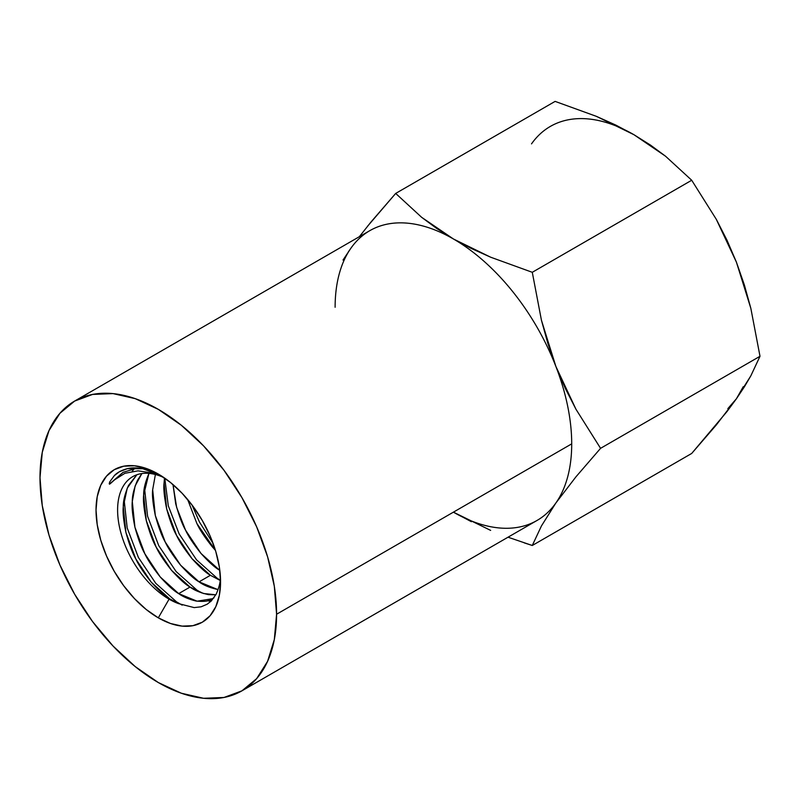 <?xml version="1.0" encoding="UTF-8"?>
<svg xmlns="http://www.w3.org/2000/svg" width="800" height="800" viewBox="0 0 800 800"><rect width="100%" height="100%" fill="white"/><g stroke="black" fill="none" stroke-linecap="round" stroke-linejoin="round"><path stroke-width="1.2" d="M241.94 690.83L537.06 520.44A167.3 96.59 -120 0 0 555.86 503.01A167.3 96.59 -120 0 0 571.71 443.86L276.59 614.24A167.3 96.59 60 0 1 241.94 690.83A167.3 96.59 60 0 1 113.03 646.01A167.3 96.59 60 0 1 40 477.65L42.27 505.61L49 535.12L59.94 565.05L74.65 594.24L92.57 621.58L113.03 646.01L135.22 666.59L158.3 682.54L181.37 693.24L203.57 698.28L224.02 697.47L241.94 690.83L256.66 678.62L267.59 661.32L274.32 639.58L276.59 614.24L274.32 586.28L267.59 556.77L256.66 526.84L241.94 497.65L224.02 470.31L203.57 445.88L181.37 425.3L158.3 409.35L135.22 398.65L113.03 393.61L92.57 394.43L74.65 401.06L59.94 413.27L49 430.57L42.27 452.31L40 477.65A167.3 96.59 60 0 1 74.65 401.06A167.3 96.59 60 0 1 203.57 445.88A167.3 96.59 60 0 1 276.59 614.24L571.71 443.86A167.3 96.59 60 0 1 555.86 503.01L575.98 476.79L600.57 448.33L760 356.28L750.82 375.87L744.36 386.85L736.42 398.76L727.82 408.66M163.95 477.61A72.8 42.03 -120 0 0 117.67 513.01A72.8 42.03 -120 0 0 169.08 599.16L158.3 617.84A88.05 50.84 60 0 1 96.03 510A88.05 50.84 60 0 1 158.3 474.05L158.3 474.05A88.05 50.84 60 0 1 220.56 581.89A88.05 50.84 60 0 1 158.3 617.84L169.08 599.16A72.8 42.03 60 0 1 121.52 535.01A72.8 42.03 60 0 1 132.68 476.67A72.8 42.03 60 0 1 163.95 477.61M119.7 471.59L127.34 468.68L142.77 468.7L160.24 475.21L143.88 468.93C137.5 467.63 131.98 467.54 127.34 468.68C121.51 470.23 117.17 472.55 114.32 475.63L109.86 481.72L109.41 484.17L113.95 480.22L124.91 473.29L138.05 470.84L152.8 473.04L163.22 477.12M212.37 546.9L215.42 550.34L196.94 523.63L187.64 499.48L196.94 523.63C199.68 529.64 204.82 537.39 212.37 546.9M175.69 503.73L173 484.58L176.65 507.43L185.58 530.2L201.01 553.46L219.43 570.09C215.06 567.7 208.92 562.16 201.01 553.46C193.46 543.95 188.32 536.2 185.58 530.2C182.29 524.51 179 515.69 175.69 503.73M191.99 558.66C199.9 567.36 206.05 572.91 210.42 575.29L199.06 581.85C194.68 579.47 188.54 573.92 180.63 565.22C173.08 555.72 167.94 547.96 165.2 541.96C161.91 536.27 158.62 527.45 155.32 515.5C152.9 503.63 152.01 495.05 152.67 489.75L155.39 474.52L152.67 489.75L155.32 515.5L165.2 541.96L180.63 565.22L199.06 581.85L210.42 575.29L220.14 580.44L210.42 575.29L191.99 558.66L176.57 535.4L166.68 508.94L164.04 483.19L164.5 477.99L164.04 483.19C163.38 488.49 164.26 497.07 166.68 508.94C169.98 520.89 173.28 529.71 176.57 535.4C179.31 541.4 184.45 549.15 191.99 558.66M171.62 570.43C179.53 579.13 185.67 584.67 190.04 587.06L178.68 593.62C174.31 591.23 168.16 585.69 160.25 576.99C152.71 567.48 147.57 559.73 144.83 553.72C141.54 548.04 138.24 539.22 134.94 527.26C132.52 515.39 131.64 506.81 132.3 501.52C132.18 495.77 133.91 488.7 137.49 480.3L141.88 473.55L135.13 485.93L132.3 501.52L134.94 527.26L144.83 553.72L160.25 576.99L178.68 593.62L190.04 587.06C194.42 590.34 200.56 592.87 208.47 594.64L215.86 594.79L203.44 593.5L190.04 587.06L171.62 570.43L156.19 547.16L146.31 520.7L143.66 494.96L148.85 473.74C145.27 482.14 143.54 489.21 143.66 494.96C143 500.25 143.88 508.83 146.31 520.7C149.61 532.66 152.9 541.48 156.19 547.16C158.93 553.16 164.07 560.92 171.62 570.43M194.17 607.6L178.55 603.62L169.67 598.82L151.24 582.19L135.81 558.93L125.93 532.46L123.28 506.72L127.26 488.12L136.84 474.77L128.48 485.5C124.9 493.9 123.16 500.98 123.28 506.72C122.63 512.01 123.51 520.6 125.93 532.46C129.23 544.42 132.53 553.24 135.81 558.93C138.55 564.93 143.7 572.68 151.24 582.19C159.15 590.89 165.29 596.44 169.67 598.82L169.08 599.16L169.67 598.82L178.55 603.62A72.8 42.03 60 0 1 169.08 599.16A72.8 42.03 -120 0 0 178.55 603.62L194.17 607.6L201.11 606.81L207.2 604.2L211.3 600.95L216.25 594.05C218.94 587.76 220.32 582.51 220.36 578.3L220.43 577.28M217.48 589.44C209.57 587.67 203.43 585.14 199.06 581.85L217.48 589.44M196.05 601.03C188.79 599.25 183 596.78 178.68 593.62L197.11 601.2L212.53 598.7L214 597.76L210.97 599.51C208.48 601.29 203.51 601.8 196.05 601.03M158.3 474.05L170.44 482.45L182.12 493.28L192.89 506.14L202.32 520.53L210.06 535.89L215.82 551.64L219.36 567.18L220.56 581.89L219.36 595.23L215.82 606.67L210.06 615.78L202.32 622.2L192.89 625.69L182.12 626.12L170.44 623.47L158.3 617.84L146.15 609.45L134.47 598.61L123.71 585.75L114.27 571.36L106.53 556L100.77 540.25L97.23 524.72L96.03 510L97.23 496.67L100.77 485.22L106.53 476.12L114.27 469.69L123.71 466.2L134.47 465.77L146.15 468.42L158.3 474.05M618.53 126.98L634.03 134.76M727.82 242.35L736.42 262.17L743.26 282.14M743.26 386.69L736.42 398.76L727 411.55L691.7 453.45L532.28 545.49L691.7 453.45L716.29 424.98L736.42 398.76L750.82 375.87L760 356.28L600.57 448.33L575.95 409.23L555.86 366.41L541.44 320.25L532.28 272.3L691.7 180.25L716.32 219.35L727.01 240.23L736.42 262.17L744.37 284.98L750.84 308.33L760 356.28L750.84 308.33L736.42 262.17L716.32 219.35L691.7 180.25L532.28 272.3L490.65 257.2L453.41 238.97L421.62 217.3L395.68 193.43L367.54 226.25M633.97 134.72L665.55 156.22L650.5 145.1L633.97 134.72L596.44 116.37L555.11 101.39L395.68 193.43L555.11 101.39L596.44 116.37L615.86 125.11L633.97 134.72A167.3 96.59 -120 0 0 531.52 143.87M665.55 156.22L691.7 180.25L665.55 156.22M335.12 307.26A167.3 96.59 60 0 1 350.97 248.12L348.35 251.9M524.23 542.87L532.28 545.49L541.46 525.91L555.86 503.01A167.3 96.59 60 0 1 453.41 512.16L490.65 530.39M508.04 537.2L532.28 545.49L541.46 525.91L555.86 503.01L575.98 476.79L600.57 448.33L575.95 409.23L565.27 388.35L555.86 366.41A167.3 96.59 -120 0 0 453.41 238.97A167.3 96.59 60 0 1 555.86 366.41L547.9 343.59L541.44 320.25L532.28 272.3L490.65 257.2L471.39 248.51L453.41 238.97A167.3 96.59 60 0 0 350.97 248.12L343.01 260.05M555.86 366.41A167.3 96.59 60 0 1 571.71 443.86A167.3 96.59 -120 0 0 555.86 366.41M453.41 512.16L471.39 521.71M74.65 401.06L369.77 230.68A167.3 96.59 -120 0 1 453.41 238.97L436.77 228.51L421.62 217.3L395.68 193.43L371.06 221.93L359.34 236.7M192.03 505L199.52 522.15L213.05 543.34L199.52 522.15L192.03 505M164.76 478.18L168.29 505.82L179.14 533.91L196.53 559.82L217.27 578.33L220.18 580.1L217.27 578.33L196.53 559.82L179.14 533.91L168.29 505.82L164.76 478.18M144.46 487.53L147.57 516.2L158.76 545.68L176.15 571.59L196.9 590.09L201.73 592.94L196.9 590.09L176.15 571.59L158.76 545.68L147.57 516.2L144.46 487.53M134.79 467.89L132.23 471.32M124.08 499.29L127.19 527.97L138.39 557.44L155.78 583.35L176.52 601.85L182.17 605.13L176.52 601.85L155.78 583.35L138.39 557.44L127.19 527.97L124.08 499.29M119.12 471.92L114.32 475.63L109.86 481.72L109.22 483.54L109.98 483.93L123.1 472.32L137.53 468L123.1 472.32L113.95 480.22L124.91 473.29L138.05 470.84L152.8 473.04M208.84 600.36L211.34 600.92M216.25 594.05C218.95 587.74 220.32 582.49 220.36 578.3M213.9 597.91L212.53 598.7M207.76 600.7L210.72 601.51"/></g></svg>
